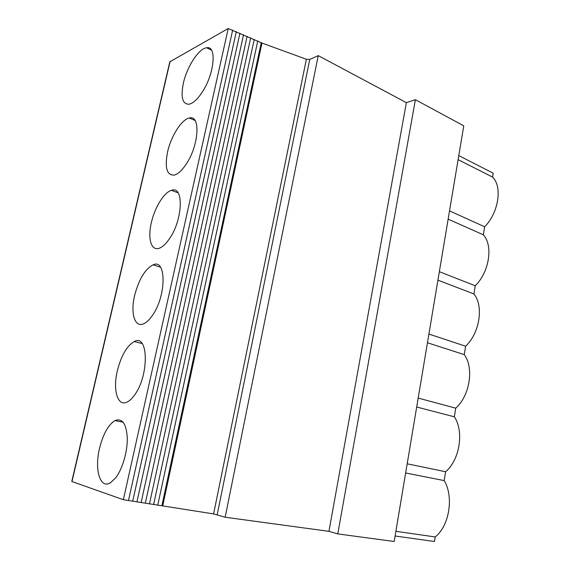 <?xml version="1.0" encoding="UTF-8"?>
<svg xmlns="http://www.w3.org/2000/svg" width="570" height="570" viewBox="0 0 570 570"><rect width="100%" height="100%" fill="white"/><g stroke="black" fill="none" stroke-linecap="round" stroke-linejoin="round"><path stroke-width="0.85" d="M151.349 222.635C147.523 238.524 151.157 251.32 159.294 248.207C162.621 246.988 166.034 243.789 169.539 238.623C182.998 219.5 183.953 185.307 171.492 190.344C164.075 192.254 154.684 207.537 151.349 222.635M169.803 61.838L228.214 28.521L261.972 43.056L306.368 59.252L309.752 59.415L318.238 55.639L406.367 102.65L415.395 99.7L463.766 125.842L394.176 541.5L337.768 533.898L415.395 99.7M458.779 155.617L493.207 173.166L492.587 177.085C502.612 186.768 498.615 212.667 484.657 226.796L483.374 234.819C493.371 245.62 489.267 272.182 475.252 285.762L473.941 293.978C483.894 305.962 479.684 333.208 465.612 346.204L464.265 354.626C474.176 367.842 469.858 395.801 455.729 408.177L418.188 398.081M427.45 342.762L464.265 354.626M395.096 536L434.461 541.5L435.188 536.954C449.416 525.932 453.976 496.456 444.18 480.603L445.59 471.739C459.769 460.019 464.208 431.319 454.347 416.812L455.729 408.177M71.777 481.479L123.369 499.712L213.6 513.919L225.164 517.239L318.238 55.639M225.164 517.239L328.94 531.34L406.367 102.65M162.763 505.69L261.972 43.056M439.349 271.683L475.252 285.762M448.148 219.144L483.374 234.819M428.904 334.063L465.612 346.204M437.931 280.162L473.941 293.978M458.102 159.65L492.587 177.085M449.53 210.879L484.657 226.796M167.594 151.862C164.538 167.844 166.811 175.574 174.413 175.068C178.218 173.936 182.193 170.209 186.354 163.882C199.037 145.115 200.697 114.385 189.34 118.018C181.659 119.322 171.036 136.13 167.594 151.862M183.369 83.156C180.569 97.299 182.478 104.317 189.09 104.225C193.301 103.255 197.819 98.995 202.656 91.449C214.591 73.095 216.857 45.365 206.632 47.766C198.809 48.4 186.903 66.847 183.369 83.156M134.598 295.581C130.345 313.13 134.67 327.971 143.64 323.774C146.454 322.542 149.304 319.87 152.183 315.773C166.433 296.421 166.604 258.224 153.116 264.836C145.037 269.076 138.866 279.321 134.598 295.581M123.369 499.712L228.214 28.521M117.335 370.792C112.618 390.058 117.655 407.286 127.374 401.928C129.668 400.746 131.955 398.594 134.249 395.452C149.283 376.022 148.642 333.272 134.256 341.565C126.868 345.826 121.232 355.573 117.335 370.792M99.522 448.376C94.335 469.409 100.049 489.409 110.423 482.804L115.724 477.788C122.543 468.946 127.63 451.29 127.288 437.789C126.312 423.524 122.194 417.803 114.933 420.61C108.236 424.864 103.099 434.119 99.522 448.376M405.648 472.972L444.18 480.603M407.187 463.802L445.59 471.739M416.691 407.009L454.347 416.812M395.886 531.297L435.188 536.954M337.768 533.898L328.94 531.34M217.191 514.696L309.752 59.415M213.6 513.919L306.368 59.252M71.977 481.6L170.109 61.439M157.783 504.992L257.768 40.933M161.894 505.611L261.295 42.458M153.651 504.365L254.227 39.401M141.153 502.469L243.518 34.77M136.95 501.835L239.92 33.217M149.504 503.738L250.672 37.869M145.343 503.103L247.102 36.323M132.725 501.194L236.301 31.656M128.478 500.553L232.674 30.082M171.492 190.344L178.061 192.81M189.34 118.018L195.068 120.505M206.632 47.766L211.491 50.167M114.933 420.61L123.177 422.213M134.256 341.565L142.144 343.567M153.116 264.836L160.434 267.138M71.777 481.493L169.832 61.738"/></g></svg>
